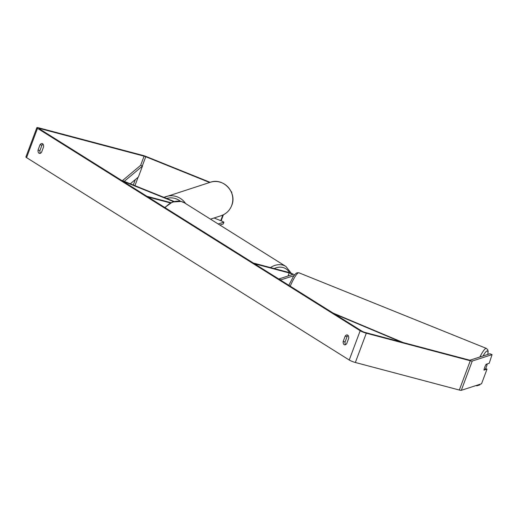 <?xml version="1.0" encoding="UTF-8"?>
<svg xmlns="http://www.w3.org/2000/svg" width="518" height="518" viewBox="0 0 518 518"><rect width="100%" height="100%" fill="white"/><g stroke="black" fill="none" stroke-linecap="round" stroke-linejoin="round"><path stroke-width="0.78" d="M173.608 201.631L122.701 181.099L123.206 180.931L174.152 201.483M170.396 202.946L148.122 197.047L146.957 196.309L170.946 202.667M294.496 274.961A4.74 0.673 20.5 0 0 287.982 272.222L253.347 263.04L254.513 263.772L289.154 272.954A2.37 0.337 20.5 0 1 291.459 273.789A2.37 0.337 20.5 0 1 292.541 274.514A2.37 0.337 20.5 0 1 292.489 274.559L278.768 278.988L280.931 279.862L293.978 275.647M280.931 279.862L280.788 280.251M486.415 366.757A3.95 0.693 -68 0 1 485.217 369.392L484.006 369.787A3.95 0.693 -68 0 1 484.719 367.301A3.95 0.693 -68 0 1 485.923 364.659L487.134 364.271A3.95 0.693 -68 0 1 486.415 366.757M487.134 364.271L486.693 364.089M209.635 182.498L145.765 156.727A2.37 0.337 20.5 0 0 144.088 156.158L40.119 128.613A2.37 0.337 20.5 0 0 39.064 128.516A2.37 0.337 20.5 0 0 39.394 128.846L362.076 331.242A2.37 0.337 20.5 0 0 365.132 332.472L469.101 360.016A2.37 0.337 20.5 0 0 470.098 360.159L489.905 353.755L492.068 354.629L472.261 361.033L461.311 390.313L481.546 383.773L487.024 369.133L483.967 370.117A3.95 0.693 -68 0 1 486.156 364.264L489.212 363.28L492.068 354.629M43.065 144.211A3.95 2.227 -75.2 0 0 41.945 145.195L39.931 150.583A3.95 2.227 -75.2 0 0 40.423 153.263M345.564 344.658A3.95 2.227 104.8 0 1 345.072 341.971L347.086 336.583A3.95 2.227 104.8 0 1 348.206 335.599M346.691 343.674A3.95 2.227 104.8 0 1 344.522 344.794A3.95 2.227 104.8 0 1 344.166 344.638A3.95 2.227 104.8 0 1 343.181 341.472L345.195 336.085A3.95 2.227 104.8 0 1 347.364 334.965A3.95 2.227 104.8 0 1 348.705 338.286L346.691 343.674M39.025 153.244A3.95 2.227 -75.2 0 0 39.381 153.399A3.95 2.227 -75.2 0 0 41.55 152.279L43.564 146.892A3.95 2.227 -75.2 0 0 42.223 143.57A3.95 2.227 -75.2 0 0 40.054 144.69L38.041 150.078A3.95 2.227 -75.2 0 0 39.025 153.244M210.146 182.33L146.277 156.565A4.74 0.673 20.5 0 0 142.916 155.426L38.947 127.881A4.74 0.673 20.5 0 0 36.849 127.687A4.74 0.673 20.5 0 0 37.503 128.347L360.185 330.737A4.74 0.673 20.5 0 0 366.304 333.204L470.273 360.755A4.74 0.673 20.5 0 0 472.261 361.033M36.849 127.687L25.9 156.967A4.74 0.673 20.5 0 0 26.56 157.627L349.236 360.016A4.74 0.673 20.5 0 0 355.354 362.49L459.324 390.035A4.74 0.673 20.5 0 0 461.311 390.313M485.644 368.576L487.024 369.133M222.85 215.035L220.739 220.674L214.076 217.987M223.394 214.776L221.251 220.506L220.739 220.674M230.924 191.174L231.799 192.282L231.624 192.748M41.945 145.195L40.054 144.69M39.931 150.583L38.041 150.078M347.086 336.583L345.195 336.085M345.072 341.971L343.181 341.472M220.908 220.616L223.905 222.138L218.188 223.983M223.905 222.138L223.226 223.964L219.878 225.045M476.061 385.547L476.832 385.858L477.072 385.217M480.044 384.259L479.804 384.9L476.832 385.858M144.088 156.158L140.663 165.313L122.242 180.814M140.663 165.313L142.502 166.019L138.397 177.001L130.316 183.799M142.502 166.019L124.268 181.358M401.074 341.997L334.745 314.096M403.114 342.534L333.21 313.131M289.154 272.954L288.014 276.003M483.054 355.97A15.592 2.732 -68 0 1 487.801 354.441M290.235 286.182A17.567 3.082 -68 0 1 298.938 272.792L486.376 348.407A17.567 3.082 112 0 0 479.882 356.999M37.503 128.347L26.56 157.627M360.185 330.737L349.236 360.016M40.119 128.613L39.912 129.17M135.334 179.578L133.301 185.004M145.765 156.727L142.321 165.948M138.092 177.26L134.945 185.671M366.304 333.204L355.354 362.49M470.273 360.755L459.324 390.035M231.688 205.484A17.567 17.113 -107.9 0 0 228.03 187.082A17.567 17.113 -107.9 0 0 210.243 182.297C223.258 177.344 237.322 192.547 231.734 205.452C229.714 210.535 226.152 213.96 221.044 215.734A17.567 17.113 -107.9 0 0 231.688 205.484M210.243 182.297L164.012 197.39A17.567 17.113 72.1 0 1 166.097 196.562A17.567 17.113 72.1 0 1 185.638 203.574M180.413 201.275A15.592 15.19 -107.9 0 0 166.654 198.459M270.48 267.579A17.567 14.277 -57.9 0 1 282.711 265.086A17.567 14.277 -57.9 0 1 285.955 266.492L184.628 202.939A17.567 14.277 122.1 0 0 181.384 201.534A17.567 14.277 122.1 0 0 165.08 207.679M289.549 272.695A15.592 12.672 122.1 0 0 282.996 267.528A15.592 12.672 122.1 0 0 274.19 268.564M288.843 285.308L293.363 276.554L295.584 273.75L297.015 272.805L298.938 272.792M487.878 354.409L488.124 351.444L487.755 349.754L486.376 348.407M210.476 219.146L221.044 215.734M184.628 202.939L181.209 201.457L172.5 202.001L164.769 207.485M285.955 266.492L291.291 273.336"/></g></svg>
